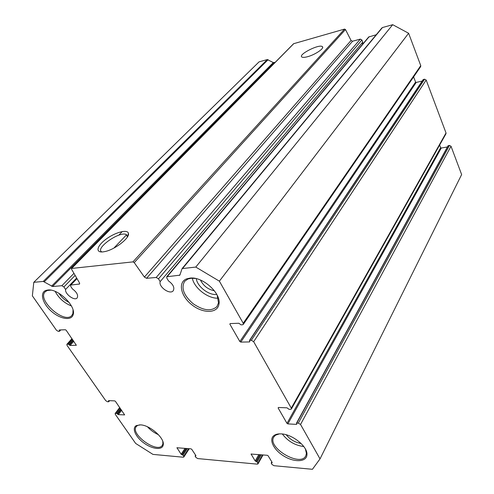 <?xml version="1.0" encoding="UTF-8"?>
<svg xmlns="http://www.w3.org/2000/svg" width="494" height="494" viewBox="0 0 494 494"><rect width="100%" height="100%" fill="white"/><g stroke="black" fill="none" stroke-linecap="round" stroke-linejoin="round"><path stroke-width="0.74" d="M173.289 290.688L173.233 290.756C174.79 287.662 173.215 284.39 168.51 280.932L166.824 278.128L166.737 276.764L179.853 275.17L182.088 268.594L195.785 267.069L219.379 281.166L243.209 323.243L243.289 324.428L242.523 324.78L240.998 324.836L238.861 323.255L230.13 323.582L229.871 324.188L239.862 341.539L240.788 342.095L249.489 341.928L249.803 341.786L249.489 340.452L251.323 340.28L253.663 341.7L291.281 408.124L291.374 409.02L290.521 409.372L289.027 409.31L287.014 407.822L278.418 407.476L278.128 407.97L286.995 423.364L287.872 423.901L296.437 424.371L296.777 424.235L296.48 423.167L298.32 423.111L300.543 424.47L320.026 458.877L312.43 469.3L274.003 465.706L271.959 464.44L271.225 462.989L272.194 462.508L268.137 455.801L267.316 455.289L251.069 454.042L255.194 460.964L257.195 462.001L258.004 463.891L257.281 464.144L197.748 458.58L195.877 457.401L195.111 456.018L195.883 455.585L191.746 449.318L190.987 448.842L176.945 447.749L181.15 454.252L182.971 455.209L183.682 456.271L183.824 457.043L183.255 457.222L152.949 454.394L135.659 443.439L115.306 414.355L115.145 413.49L116.646 413.392L118.319 414.627L124.649 414.898L115.435 401.344L114.701 400.881L108.557 400.634L108.742 401.752L107.513 401.77L105.697 400.628L67.042 345.399L66.863 344.33L68.296 344.157L70.055 345.46L76.348 345.275L66.14 330.227L65.375 329.751L59.255 329.98L59.508 331.295L58.311 331.394L56.415 330.214L32.363 295.844L33.783 282.321L43.256 281.426L52.568 286.52L61.874 285.705L63.905 286.952L65.591 289.453C64.646 293.887 74.495 301.204 77.095 297.999C78.472 295.313 76.903 292.275 72.39 288.885L70.704 286.372L70.543 285.081L79.54 284.025L79.466 282.846L71.537 269.199L71.494 268.458L293.603 43.713L344.571 29.084L345.479 29.535L351.055 40.489L352.562 41.23L360.324 39.112L361.892 39.965L362.757 42.107L362.442 44.429M71.494 268.458L132.935 261.888L134.238 262.629L144.402 277.078L351.055 40.489M173.233 290.756C170.103 295.091 158.333 286.847 160.179 281.623L362.757 42.107M144.402 277.078L146.57 278.307L156.209 277.467L158.494 278.844L160.179 281.623M47.893 289.997L45.991 290.386C39.514 292.51 42.41 303.365 51.203 311.134C59.873 319.025 71.266 321.063 73.106 314.82C76.582 306.589 58.267 288.447 47.893 289.997M281.247 433.893C278.35 433.726 276.041 434.195 274.324 435.294C268.267 439.123 273.602 450.083 284.26 456.314C294.832 462.711 306.848 461.983 306.959 454.579C307.725 446.582 292.386 434.226 281.247 433.893M190.104 278.079L186.615 278.863C177.593 282.29 180.792 296.369 192.043 304.94C203.114 313.733 217.687 313.511 218.972 304.082C221.361 293.337 202.626 276.381 190.104 278.079M140.487 424.877L136.332 425.587C131.546 428.1 135.622 437.104 144.069 443.137C152.436 449.274 162.304 450.349 163.205 445.02C165.064 438.45 150.009 425.05 140.487 424.877M166.737 276.764L368.703 36.994L376.224 34.759M381.788 28.121L382.461 27.547L392.699 24.7L408.612 33.259L420.758 65.64L420.653 66.653L243.289 324.428M413.608 76.891L415.59 82.078L416.22 82.424L422.172 81.072M249.489 340.452L423.148 79.614L424.568 79.182L426.168 80.047L446.026 132.966L445.977 133.769L291.374 409.02M439.648 145.045L440.654 147.687L441.266 148.027L447.397 146.984M296.48 423.167L448.046 145.792L449.472 145.409L451.016 146.255L461.637 174.567L320.026 458.877M33.783 282.321L259.066 61.861L267.31 59.57L273.293 62.565L275.127 62.411M307.404 56.754C304.656 57.477 302.828 57.576 301.914 57.045C297.616 54.766 319.272 43.719 322.335 46.627C324.922 48.097 315.079 54.809 307.404 56.754M101.962 251.952C94.391 249.001 118.43 231.501 125.927 234.341L127.656 236.533M103.147 251.866C94.867 252.928 97.059 245.518 106.525 238.818C115.818 232.057 127.927 229.037 128.459 233.489C129.792 238.127 114.651 249.785 104.722 251.6L103.147 251.866M279.493 433.868L275.578 435.146L273.806 436.986C266.779 447.496 300.401 467.497 305.78 455.894L306.416 453.362L305.416 449.052M282.352 433.998C287.829 441.204 294.98 445.39 303.804 446.557M286.217 434.782C290.157 439.561 295.128 442.47 301.13 443.507M195.494 278.468L191.246 278.258L187.942 278.999L184.639 281.321C180.915 287.983 183.719 295.431 193.049 303.662C203.324 310.689 211.302 311.646 216.989 306.521L218.509 302.816L217.162 295.171M192.327 278.208C194.13 288.076 208.19 298.907 218.206 298.16M196.291 278.647C197.192 286.514 208.931 295.566 216.786 294.449M200.471 280.042C203.367 285.865 208.005 289.441 214.384 290.768M50.857 290.145L47.282 290.497L45.325 291.676C36.395 299.481 64.3 324.496 71.784 315.512L72.896 313.591L73.038 310.01M55.167 291.411C58.798 298.166 64.214 303.02 71.42 305.977M58.984 293.337C61.491 297.314 64.887 300.352 69.16 302.458M139.746 424.852L137.511 425.495L136.264 426.557C129.873 433.967 157.197 453.745 162.285 445.372L162.903 443.859L162.798 441.426M147.478 426.797C150.577 430.212 154.233 432.843 158.451 434.683M65.591 289.453L76.656 278.011M219.379 281.166L408.612 33.259M195.785 267.069L392.699 24.7M71.735 268.359L293.819 43.589M79.126 284.198L79.701 283.605M70.938 284.915L77.015 278.628M132.935 261.888L344.571 29.084M63.905 286.952L75.144 275.405M61.874 285.705L73.952 273.355M52.568 286.52L274.102 62.695M51.524 286.199L273.293 62.565M44.293 281.747L268.119 59.694M43.256 281.426L267.31 59.57M59.434 330.85L60.274 329.943M59.175 330.486L59.657 329.967M70.055 345.46L73.797 341.268M69.302 344.991L73.285 340.533M69.055 344.627L73.038 340.175M68.296 344.157L72.525 339.44M67.252 344.182L72.081 338.798M108.674 401.387L109.248 400.659M108.445 401.06L108.773 400.64M118.319 414.627L121.629 410.286M117.597 414.17L121.123 409.551M117.368 413.849L120.9 409.23M116.646 413.392L120.394 408.501M115.602 413.336L119.875 407.754M183.682 456.271L188.659 448.645M182.971 455.209L187.343 448.533M182.23 454.746L186.362 448.447M181.891 454.715L186.022 448.422M181.15 454.252L185.04 448.336M177 448.064L177.26 447.681M195.698 455.974L195.914 455.641M195.352 455.943L195.729 455.351M257.893 463.137L262.555 454.888M257.195 462.001L261.283 454.783M256.392 461.501L260.258 454.696M255.997 461.464L259.863 454.659M255.194 460.964L258.831 454.573M251.113 454.356L251.353 453.943M271.935 462.921L272.175 462.477M271.527 462.884L271.953 462.112M300.543 424.47L451.016 146.255M298.32 423.111L449.472 145.409M296.826 423.031L448.33 145.6M296.437 424.371L296.715 423.852M287.872 423.901L441.266 148.027M286.995 423.364L440.654 147.687M278.128 407.97L278.418 407.476M291.281 408.124L446.026 132.966M253.663 341.7L426.168 80.047M251.323 340.28L424.568 79.182M249.803 340.317L423.401 79.448M249.489 341.928L249.816 341.434M240.788 342.095L416.22 82.424M239.862 341.539L415.59 82.078M229.871 324.188L230.303 323.576M243.209 323.243L420.758 65.64M182.712 268.298L382.461 27.547M179.242 275.454L180.193 274.306M167.324 276.498L369.203 36.68M158.494 278.844L361.892 39.965M156.209 277.467L360.324 39.112M146.57 278.307L352.562 41.23M134.238 262.629L345.479 29.535M126.692 234.675L113.855 248.112M322.662 47.473L322.335 46.627M127.464 236.867L125.927 234.341M127.631 236.083L128.459 233.489M275.578 435.146L274.324 435.294M306.416 453.362L306.959 454.579M306.725 454.06L306.928 453.671M187.942 278.999L186.615 278.863M218.509 302.816L218.972 304.082M47.282 290.497L45.991 290.386M72.896 313.591L73.106 314.82M73.001 314.203L73.322 313.851M137.511 425.495L136.332 425.587M162.903 443.859L163.205 445.02M163.02 444.304L163.286 443.908M122.314 231.525L118.721 235.249M76.928 278.48L70.543 285.081M60.774 329.924L59.508 331.295M71.97 338.637L66.863 344.33M109.588 400.677L108.742 401.752M119.715 407.525L115.145 413.49M189.264 448.694L183.824 457.043M195.63 455.209L195.111 456.018M263.061 454.931L258.004 463.891M271.824 461.896L271.225 462.989M381.942 27.88L182.088 268.594"/></g></svg>
